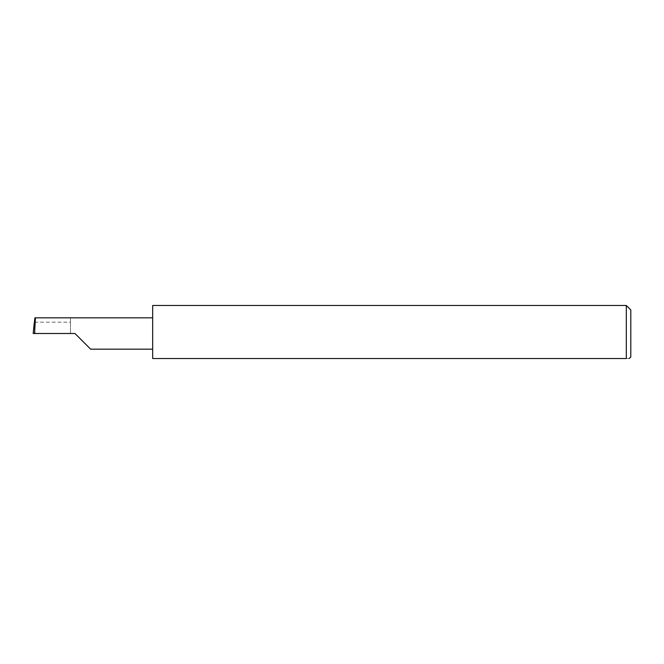 <?xml version="1.0" encoding="UTF-8"?>
<svg xmlns="http://www.w3.org/2000/svg" width="664" height="664" viewBox="0 0 664 664"><rect width="100%" height="100%" fill="white"/><g stroke="black" fill="none" stroke-linecap="round" stroke-linejoin="round"><path stroke-width="0.5" stroke-dasharray="3.32 2.49" d="M152.662 305.481L152.662 358.518L626.318 358.518C630.227 358.518 630.227 358.518 626.318 358.518L626.318 305.481M630.8 357.024L630.8 309.963M70.484 322.156L70.484 333.494L70.484 317.824L70.484 322.156L34.337 322.156M70.484 317.824L34.877 317.824M33.2 333.494L35.126 333.494L34.204 323.327M74.966 333.494L35.126 333.494M152.662 333.494L152.662 317.824L152.662 333.494"/><path stroke-width="1" d="M74.966 333.494L90.636 349.164L74.966 333.494L90.636 349.164L74.966 333.494L34.586 333.494L35.416 317.824L34.877 317.824L33.2 333.494L34.586 333.494M626.318 305.481L152.662 305.481L152.662 358.518L626.318 358.518C630.227 358.518 630.227 358.518 626.318 358.518L626.318 305.481L630.8 309.963L630.8 357.024L629.165 358.518M33.2 333.494L34.204 323.327M152.662 317.824L35.416 317.824M90.636 349.164L152.662 349.164"/></g></svg>
